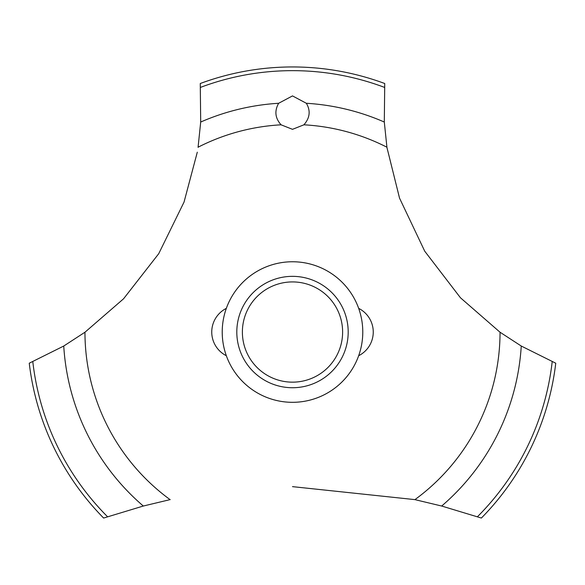 <?xml version="1.0" encoding="UTF-8"?>
<svg xmlns="http://www.w3.org/2000/svg" width="585" height="585" viewBox="0 0 585 585"><rect width="100%" height="100%" fill="white"/><g stroke="black" fill="none" stroke-linecap="round" stroke-linejoin="round"><path stroke-width="0.88" d="M85.074 332.156L63.743 346.035L29.25 363.205A265.085 265.085 0 0 0 103.625 518.047L143.318 506.032L170.22 499.597M362.78 332.039A70.28 70.28 0 0 1 292.5 402.319A70.28 70.28 0 0 1 222.22 332.039A70.28 70.28 0 0 1 292.5 261.758A70.28 70.28 0 0 1 362.78 332.039A70.28 70.28 0 0 0 257.363 271.177A70.28 70.28 0 0 0 257.363 392.901A70.28 70.28 0 0 0 362.78 332.039M197.299 152.195L184.041 202.081L158.718 253.707L123.567 298.789L84.957 332.243A207.543 207.543 0 0 0 170.067 499.627M292.5 486.64L414.933 499.627A207.543 207.543 0 0 0 500.043 332.243L460.446 297.765L424.725 251.192L399.548 198.161L386.97 147.595M386.912 147.208A207.543 207.543 0 0 0 303.922 124.81L292.5 129.329L281.078 124.81A207.543 207.543 0 0 0 198.088 147.208M281.195 124.919C275.133 118.265 274.285 111.048 278.65 103.274L292.5 95.911L306.343 103.274C310.781 110.762 309.933 117.98 303.805 124.919M386.934 147.354L384.301 122.038L384.74 83.516A265.085 265.085 0 0 0 200.26 83.516L200.699 122.038L198.066 147.354M414.78 499.597L441.682 506.032L481.375 518.047A265.085 265.085 0 0 0 555.75 363.205L521.257 346.035L499.926 332.156M236.808 332.039A55.692 55.692 0 0 1 292.5 276.347A55.692 55.692 0 0 1 348.192 332.039A55.692 55.692 0 0 1 292.5 387.731A55.692 55.692 0 0 1 236.808 332.039M242.38 332.039A50.12 50.12 0 0 0 292.5 382.159A50.12 50.12 0 0 0 342.62 332.039A50.12 50.12 0 0 0 292.5 281.919A50.12 50.12 0 0 0 242.38 332.039M306.35 103.274A229.188 229.188 0 0 1 384.301 122.038M200.545 87.362A261.385 261.385 0 0 1 384.455 87.362M200.699 122.038A229.188 229.188 0 0 1 278.65 103.274M552.196 361.705A261.385 261.385 0 0 1 477.462 516.723M521.257 346.035A229.188 229.188 0 0 1 441.682 506.032M143.318 506.032A229.188 229.188 0 0 1 63.743 346.035M107.538 516.723A261.385 261.385 0 0 1 32.804 361.705M226.329 308.368A26.508 26.508 0 0 0 226.329 355.717M358.671 355.717A26.508 26.508 0 0 0 358.671 308.368"/></g></svg>
